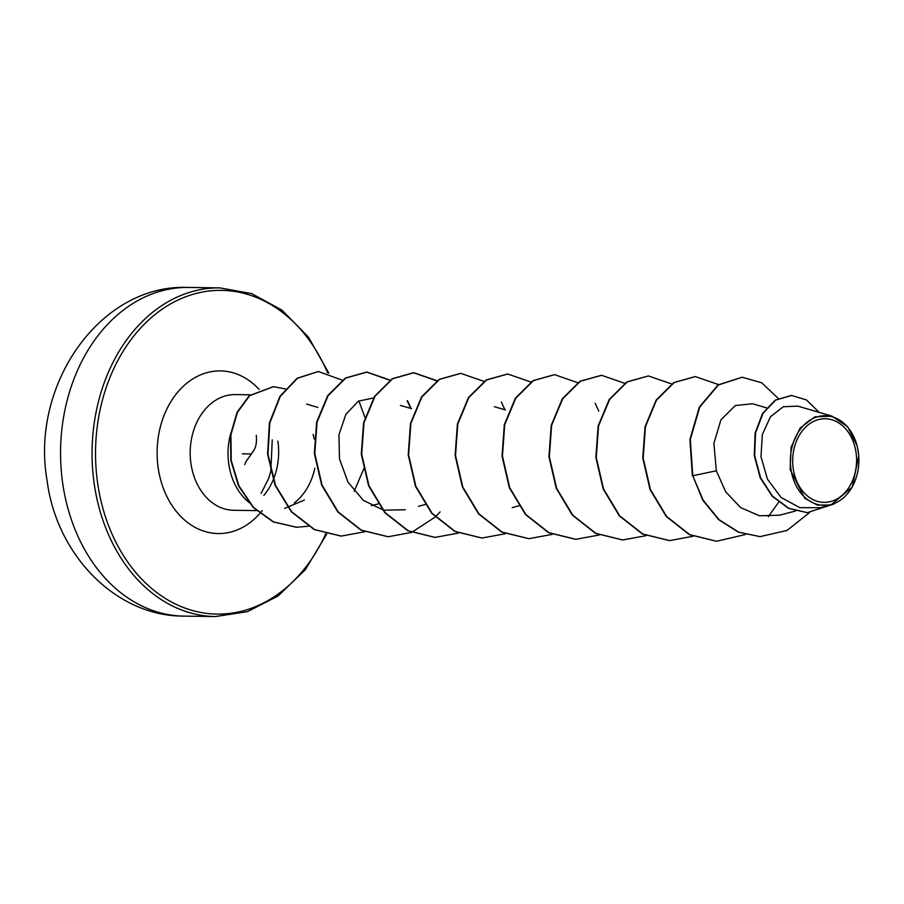 <?xml version="1.0" encoding="UTF-8"?>
<svg xmlns="http://www.w3.org/2000/svg" width="904" height="904" viewBox="0 0 904 904"><rect width="100%" height="100%" fill="white"/><g stroke="black" fill="none" stroke-linecap="round" stroke-linejoin="round"><path stroke-width="1.36" d="M256.284 435.299C257.064 443.356 255.583 449.209 251.854 452.859A1.232 0.972 49.1 0 1 251.594 453.774L246.385 460.882L244.69 464.599M793.249 468.78A41.81 31.956 -89.2 0 1 818.572 419.569A41.81 31.956 -89.2 0 1 856.009 452.328A41.81 31.956 -89.2 0 1 830.686 501.539A41.81 31.956 -89.2 0 1 793.249 468.78M790.989 469.368A44.816 34.262 -89.2 0 1 818.143 416.62A44.816 34.262 -89.2 0 1 858.269 451.74A44.816 34.262 -89.2 0 1 831.115 504.5A44.816 34.262 -89.2 0 1 790.989 469.368M858.8 455.593L852.246 487.098L830.855 505.042L817.318 505.065L804.797 498.353L790.13 469.481L791.136 447.13L800.108 428.078L814.956 416.8L832.042 416.179L847.681 426.778L857.252 446.067L858.789 455.853M314.242 439.05L313.112 434.383M230.712 433.524A57.845 44.228 90.8 0 0 228.825 464.34A57.845 44.228 90.8 0 0 249.447 502.748M284.613 508.387A57.845 44.228 90.8 0 0 285.562 508.003L287.54 507.167M294.354 502.861A57.845 44.228 90.8 0 0 306.343 489.493M306.761 488.827A57.845 44.228 90.8 0 0 314.829 468.215M373.555 397.952L358.368 401.161L345.893 414.337L338.955 434.722L339.486 458.882L347.961 482.103L363.363 500.375L383.545 510.172L405.308 509.754M766.535 407.862L752.524 403.76L735.302 405.546L720.963 419.784L713.877 443.401L716.33 470.792L725.697 491.787L740.67 507.619L759.473 515.788L779.519 515.201L795.576 510.975M832.042 416.156L797.78 406.122L783.248 406.755L770.479 416.778L762.332 434.508L760.987 456.701L767.439 479.154L781.045 497.449L799.893 507.686L820.651 507.709L830.855 505.042M759.801 536.603L738.658 532.14L719.008 519.653L703.188 500.217L692.769 475.753L702.792 500.217L718.624 519.642L738.274 532.14L759.993 536.603M791.316 395.466L775.304 400.088L762.58 413.388L755.134 432.982L754.275 455.627L760.219 477.809L772.185 496.228L788.48 508.319L807.08 512.636M760.185 536.603L787.022 530.433L809.532 512.613M819.205 412.405L806.391 399.896L791.52 395.477L775.7 400.088L762.976 413.388L755.529 432.982L754.659 455.639L760.614 477.809L772.57 496.228L788.876 508.33L807.283 512.647L834.335 503.856M778.265 398.427L761.801 382.855L742.286 377.239L718.477 384.912L699.719 407.094L690.328 439.468L692.769 475.753L716.33 470.792M692.374 475.753L689.933 439.468L699.334 407.094L718.081 384.912L742.094 377.239M716.375 541.247L689.3 534.614L666.237 516.489L650.055 489.606L642.778 458.057L645.06 426.643L656.112 400.133L673.796 382.561L695.176 376.595M669.468 540.603L642.382 533.97L619.319 515.845L603.149 488.962L595.86 457.413L598.143 425.987L609.194 399.489L626.89 381.917L648.27 375.951M622.562 539.959L595.476 533.337L572.413 515.201L556.231 488.318L548.954 456.769L551.237 425.343L562.288 398.833L579.972 381.262L601.363 375.307M575.656 539.315L548.57 532.693L525.506 514.557L509.314 487.674L502.036 456.124L504.319 424.699L515.37 398.189L533.066 380.618L554.457 374.663M528.738 538.671L501.652 532.049L478.589 513.913L462.407 487.03L455.119 455.48L457.401 424.055L468.453 397.545L486.149 379.974L507.539 374.019M481.821 538.027L454.735 531.394L431.671 513.269L415.49 486.386L408.212 454.836L410.495 423.422L421.535 396.912L439.231 379.341L460.611 373.375M434.903 537.383L407.817 530.75L384.754 512.624L368.572 485.742L361.295 454.192L363.577 422.778L374.629 396.268L392.313 378.697L413.501 372.731L436.858 380.866M387.986 536.739L360.911 530.106L337.847 511.969L321.666 485.086L314.377 453.537L316.66 422.123L327.711 395.613L345.407 378.041L366.595 372.086L390.144 380.358M407.173 400.8L410.676 408.393M341.079 536.095L314.253 529.586L291.337 511.788L275.11 485.346L267.573 454.192L269.415 422.97L279.924 396.347L297.1 378.279L318.14 371.521M296.512 527.269L273.121 521.902L253.109 507.347L238.52 485.832L230.836 460.441L230.543 434.756L237.085 412.258L249.267 395.703L273.279 386.675M778.672 502.228L768.31 516.636M745.348 534.546L716.578 541.247L689.695 534.626L666.632 516.489L650.451 489.606L643.173 458.057L645.445 426.643L656.496 400.133L674.192 382.561L695.379 376.595L718.544 384.596M693.187 536.241L669.661 540.603L642.778 533.981L619.715 515.845L603.533 488.962L596.256 457.413L598.538 425.999L609.59 399.489L627.274 381.917L648.473 375.951L671.627 383.951M646.077 535.665L622.754 539.959L595.872 533.337L572.808 515.212L556.627 488.318L549.338 456.769L551.621 425.355L562.672 398.845L580.368 381.273L601.555 375.307L624.709 383.307M599.363 534.953L575.848 539.315L548.965 532.693L525.891 514.568L509.709 487.685L502.432 456.124L504.714 424.71L515.766 398.201L533.45 380.629L554.649 374.663L577.995 382.799M595.137 403.229L598.764 411.105M552.254 534.377L528.93 538.671L502.048 532.049L478.984 513.924L462.791 487.03L455.514 455.48L457.797 424.066L468.848 397.557L486.544 379.985L507.732 374.019L530.885 382.019M505.336 533.733L482.013 538.027L455.13 531.405L432.067 513.269L415.885 486.386L408.597 454.848L410.879 423.422L421.931 396.912L439.615 379.341L460.814 373.375L483.968 381.375M501.358 402.031L504.94 409.817M458.43 533.089L435.095 537.383L408.212 530.761L385.149 512.624L368.968 485.742L361.69 454.192L363.973 422.778L375.013 396.268L392.709 378.697L413.896 372.731L437.061 380.731M440.09 511.924L435.378 516.873M435.186 517.065L411.704 532.366M411.512 532.445L388.178 536.739L361.295 530.106L338.232 511.98L322.05 485.098L314.773 453.548L317.055 422.134L328.107 395.624L345.791 378.053L366.99 372.086L390.336 380.222M407.478 400.641L411.117 408.529M364.594 531.801L341.271 536.095L314.648 529.597L291.721 511.8L275.505 485.358L267.968 454.203L269.81 422.982L280.319 396.347L297.484 378.279L318.332 371.521L342.232 380.143M358.877 400.879L364.967 417.49M363.803 468.724L354.176 491.279M308.219 526.23L296.704 527.269L273.517 521.913L253.493 507.359L238.916 485.832L231.232 460.452L230.927 434.756L237.481 412.269L249.662 395.703L273.471 386.675L285.641 388.957M188.45 287.449A164.347 125.645 90.8 0 0 62.817 484.103A164.347 125.645 90.8 0 0 183.93 616.11L215.446 616.551A164.347 125.645 -89.2 0 1 94.321 484.544A164.347 125.645 -89.2 0 1 219.966 287.89L188.45 287.449C100.31 283.404 29.945 385.115 47.132 480.781C56.602 555.259 116.322 616.551 183.93 616.11M325.711 533.835A161.884 123.758 -89.2 0 1 198.032 611.906A161.884 123.758 -89.2 0 1 97.768 484.081A161.884 123.758 -89.2 0 1 177.094 300.478A161.884 123.758 -89.2 0 1 327.587 372.821M277.856 441.073A57.845 44.228 -89.2 0 1 273.336 479.572M273.121 480.08A57.845 44.228 -89.2 0 1 263.866 495.324M256.408 510.602L233.627 510.285A57.845 44.228 -89.2 0 1 190.993 463.82A57.845 44.228 -89.2 0 1 235.221 394.596L250.329 394.811M262.194 510.681A81.326 62.173 -89.2 0 1 200.36 529.88A81.326 62.173 -89.2 0 1 158.234 468.238A81.326 62.173 -89.2 0 1 187.716 382.494A81.326 62.173 -89.2 0 1 259.154 389.432M250.713 453.955L242.396 453.842M328.83 373.171L308.4 337.011L281.867 310.061L251.696 293.619L219.966 287.89M261.154 493.301L268.556 478.668L270.635 471.888M270.827 471.12L272.251 439.875M304.411 500.048L287.834 507.042M518.862 505.856L512.206 507.607M505.426 409.953L494.307 406.698M425.027 504.568L418.371 506.319M411.591 408.664L400.416 405.399M378.121 503.923L371.465 505.675M317.858 407.399L306.58 404.099M326.694 534.106L305.292 569.757L278.003 596.03L247.368 611.68L215.446 616.551"/></g></svg>

